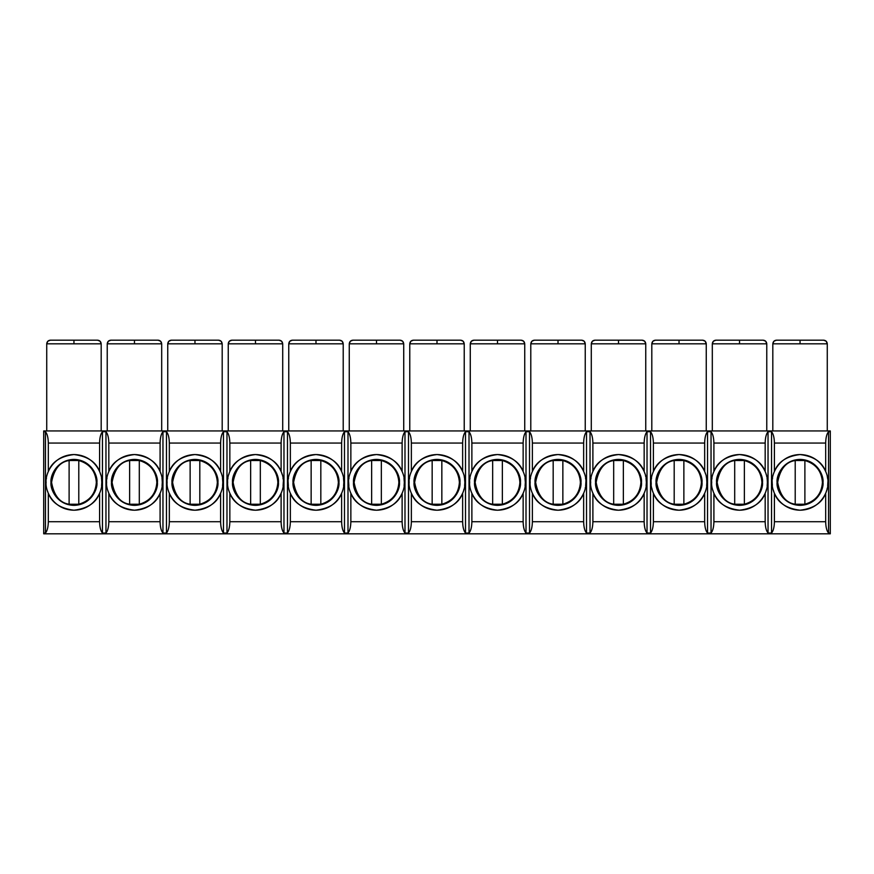 <?xml version="1.0" encoding="UTF-8"?>
<svg xmlns="http://www.w3.org/2000/svg" width="874" height="874" viewBox="0 0 874 874"><rect width="100%" height="100%" fill="white"/><g stroke="black" fill="none" stroke-linecap="round" stroke-linejoin="round"><path stroke-width="1.31" d="M773.916 341.21L776.451 340.183L800.049 340.183L800.049 343.821L827.274 343.821L827.274 430.948L827.274 343.821L772.813 343.821L800.049 343.821L800.049 340.183L776.451 340.183C774.277 340.379 773.064 341.581 772.813 343.821L772.813 430.948L772.813 343.821L773.894 341.242M713.413 341.21L715.937 340.183L739.535 340.183L739.535 343.821L766.771 343.821L766.771 430.948L766.771 343.821L712.31 343.821L739.535 343.821L739.535 340.183L715.937 340.183C713.763 340.379 712.561 341.581 712.31 343.821L712.31 430.948L712.31 343.821L713.381 341.242M651.807 343.821C652.048 341.581 653.26 340.379 655.434 340.183L679.032 340.183L679.032 343.821L706.258 343.821L706.258 430.948L706.258 343.821L651.807 343.821L679.032 343.821L679.032 340.183L655.434 340.183C653.26 340.379 652.048 341.581 651.807 343.821L651.807 430.948L651.807 343.821L652.878 341.242M592.397 341.21L594.921 340.183L618.519 340.183L618.519 343.821L645.755 343.821L645.755 430.948L645.755 343.821L591.294 343.821L618.519 343.821L618.519 340.183L594.921 340.183C592.758 340.379 591.545 341.581 591.294 343.821L591.294 430.948L591.294 343.821L592.364 341.242M531.884 341.21L534.418 340.183L558.016 340.183L558.016 343.821L585.241 343.821L585.241 430.948L585.241 343.821L530.791 343.821L558.016 343.821L558.016 340.183L534.418 340.183C532.244 340.379 531.031 341.581 530.791 343.821L530.791 430.948L530.791 343.821L531.862 341.242M471.381 341.21L473.905 340.183L497.503 340.183L497.503 343.821L524.739 343.821L524.739 430.948L524.739 343.821L470.278 343.821L497.503 343.821L497.503 340.183L473.905 340.183C471.742 340.379 470.529 341.581 470.278 343.821L470.278 430.948L470.278 343.821L471.348 341.242M410.867 341.21L413.38 340.183L437 340.183L437 343.821L464.225 343.821L464.225 430.948L464.225 343.821L409.775 343.821L437 343.821L437 340.183L413.402 340.183C411.228 340.379 410.015 341.581 409.775 343.821L409.775 430.948L409.775 343.821L410.846 341.242M350.365 341.21L352.899 340.183L376.497 340.183L376.497 343.821L403.722 343.821L403.722 430.948L403.722 343.821L349.261 343.821L376.497 343.821L376.497 340.183L352.899 340.183C350.725 340.379 349.513 341.581 349.261 343.821L349.261 430.948L349.261 343.821L350.343 341.242M289.851 341.21L292.386 340.183L315.984 340.183L315.984 343.821L343.209 343.821L343.209 430.948L343.209 343.821L288.759 343.821L315.984 343.821L315.984 340.183L292.386 340.183C290.212 340.379 288.999 341.581 288.759 343.821L288.759 430.948L288.759 343.821L289.829 341.242M229.349 341.21L231.861 340.183L255.481 340.183L255.481 343.821L282.706 343.821L282.706 430.948L282.706 343.821L228.245 343.821L255.481 343.821L255.481 340.183L231.883 340.183C229.709 340.379 228.496 341.581 228.245 343.821L228.245 430.948L228.245 343.821L229.327 341.242M168.846 341.21L171.359 340.183L194.968 340.183L194.968 343.821L222.193 343.821L222.193 430.948L222.193 343.821L167.742 343.821L194.968 343.821L194.968 340.183L171.37 340.183C169.195 340.379 167.994 341.581 167.742 343.821L167.742 430.948L167.742 343.821L168.813 341.242M108.332 341.21L110.867 340.183L134.465 340.183L134.465 343.821L161.69 343.821L161.69 430.948L161.69 343.821L107.229 343.821L134.465 343.821L134.465 340.183L110.867 340.183C108.693 340.379 107.48 341.581 107.229 343.821L107.229 430.948L107.229 343.821L108.31 341.242M47.83 341.21L50.353 340.183L73.951 340.183L73.951 343.821L101.187 343.821L101.187 430.948L101.187 343.821L46.726 343.821L73.951 343.821L73.951 340.183L50.353 340.183C48.179 340.379 46.977 341.581 46.726 343.821L46.726 430.948L46.726 343.821L47.797 341.242M800.049 340.183L823.647 340.183L800.049 340.183M43.7 430.948L830.3 430.948L830.3 533.817L43.7 533.817L43.7 430.948L43.7 533.042L45.459 533.042C47.262 530.889 48.212 527.109 48.321 521.712L48.321 493.22L48.321 521.712L99.592 521.712C99.691 527.109 100.652 530.889 102.455 533.042L102.455 431.712C100.652 433.875 99.691 437.656 99.592 443.052L48.321 443.052L48.321 471.545C51.872 461.898 60.426 456.228 73.951 454.546C87.487 456.228 96.031 461.898 99.592 471.545L99.592 443.052L99.592 471.545C96.031 461.898 87.487 456.228 73.951 454.546C60.426 456.228 51.872 461.898 48.321 471.545L48.321 443.052C48.212 437.656 47.262 433.875 45.459 431.712L45.459 533.042L45.459 431.712L43.7 431.712L45.459 431.712C47.262 433.875 48.212 437.656 48.321 443.052L99.592 443.052C99.691 437.656 100.652 433.875 102.455 431.712L102.455 533.042L105.962 533.042C107.764 530.889 108.726 527.109 108.824 521.712L108.824 493.22L108.824 521.712C108.726 527.109 107.764 530.889 105.962 533.042L105.962 431.712L105.962 533.042L102.455 533.042C100.652 530.889 99.691 527.109 99.592 521.712L99.592 493.22L99.592 521.712L48.321 521.712C48.212 527.109 47.262 530.889 45.459 533.042L43.7 533.042L43.7 533.817L830.3 533.817L830.3 533.042L828.541 533.042L828.541 431.712C826.738 433.875 825.788 437.656 825.679 443.052L774.408 443.052L774.408 471.545C777.969 461.898 786.513 456.228 800.049 454.546C813.574 456.228 822.128 461.898 825.679 471.545L825.679 443.052L825.679 471.545C822.128 461.898 813.574 456.228 800.049 454.546C786.513 456.228 777.969 461.898 774.408 471.545L774.408 443.052C774.309 437.656 773.348 433.875 771.545 431.712L771.545 533.042C773.348 530.889 774.309 527.109 774.408 521.712L774.408 493.22L774.408 521.712C774.309 527.109 773.348 530.889 771.545 533.042L768.038 533.042L768.038 431.712C766.236 433.875 765.274 437.656 765.176 443.052L713.905 443.052L713.905 471.545C717.467 461.898 726.01 456.228 739.535 454.546C753.071 456.228 761.615 461.898 765.176 471.545L765.176 443.052L765.176 471.545C761.615 461.898 753.071 456.228 739.535 454.546C726.01 456.228 717.467 461.898 713.905 471.545L713.905 443.052C713.796 437.656 712.845 433.875 711.043 431.712L711.043 533.042C712.845 530.889 713.796 527.109 713.905 521.712L713.905 493.22L713.905 521.712C713.796 527.109 712.845 530.889 711.043 533.042L707.525 533.042L707.525 431.712C705.722 433.875 704.772 437.656 704.663 443.052L653.391 443.052L653.391 471.545C656.953 461.898 665.496 456.228 679.032 454.546C692.558 456.228 701.112 461.898 704.663 471.545L704.663 443.052L704.663 471.545C701.112 461.898 692.558 456.228 679.032 454.546C665.496 456.228 656.953 461.898 653.391 471.545L653.391 443.052C653.293 437.656 652.332 433.875 650.529 431.712L650.529 533.042C652.332 530.889 653.293 527.109 653.391 521.712L653.391 493.22L653.391 521.712C653.293 527.109 652.332 530.889 650.529 533.042L647.022 533.042L647.022 431.712C645.22 433.875 644.269 437.656 644.16 443.052L592.889 443.052L592.889 471.545C596.45 461.898 604.994 456.228 618.519 454.546C632.055 456.228 640.598 461.898 644.16 471.545L644.16 443.052L644.16 471.545C640.598 461.898 632.055 456.228 618.519 454.546C604.994 456.228 596.45 461.898 592.889 471.545L592.889 443.052C592.78 437.656 591.829 433.875 590.026 431.712L590.026 533.042C591.829 530.889 592.78 527.109 592.889 521.712L592.889 493.22L592.889 521.712C592.78 527.109 591.829 530.889 590.026 533.042L586.52 533.042L586.52 431.712C584.706 433.875 583.756 437.656 583.646 443.052L532.375 443.052L532.375 471.545C535.937 461.898 544.48 456.228 558.016 454.546C571.552 456.228 580.096 461.898 583.646 471.545L583.646 443.052L583.646 471.545C580.096 461.898 571.552 456.228 558.016 454.546C544.48 456.228 535.937 461.898 532.375 471.545L532.375 443.052C532.277 437.656 531.316 433.875 529.513 431.712L529.513 533.042C531.316 530.889 532.277 527.109 532.375 521.712L532.375 493.22L532.375 521.712C532.277 527.109 531.316 530.889 529.513 533.042L526.006 533.042L526.006 431.712C524.203 433.875 523.253 437.656 523.144 443.052L471.873 443.052L471.873 471.545C475.434 461.898 483.978 456.228 497.503 454.546C511.039 456.228 519.582 461.898 523.144 471.545L523.144 443.052L523.144 471.545C519.582 461.898 511.039 456.228 497.503 454.546C483.978 456.228 475.434 461.898 471.873 471.545L471.873 443.052C471.763 437.656 470.813 433.875 469.01 431.712L469.01 533.042C470.813 530.889 471.763 527.109 471.873 521.712L471.873 493.22L471.873 521.712C471.763 527.109 470.813 530.889 469.01 533.042L465.503 533.042L465.503 431.712C463.701 433.875 462.739 437.656 462.641 443.052L411.359 443.052L411.359 471.545C414.921 461.898 423.464 456.228 437 454.546C450.536 456.228 459.079 461.898 462.641 471.545L462.641 443.052L462.641 471.545C459.079 461.898 450.536 456.228 437 454.546C423.464 456.228 414.921 461.898 411.359 471.545L411.359 443.052C411.261 437.656 410.299 433.875 408.497 431.712L408.497 533.042C410.299 530.889 411.261 527.109 411.359 521.712L411.359 493.22L411.359 521.712C411.261 527.109 410.299 530.889 408.497 533.042L404.99 533.042L404.99 431.712C403.187 433.875 402.237 437.656 402.127 443.052L350.856 443.052L350.856 471.545C354.418 461.898 362.961 456.228 376.497 454.546C390.023 456.228 398.566 461.898 402.127 471.545L402.127 443.052L402.127 471.545C398.566 461.898 390.023 456.228 376.497 454.546C362.961 456.228 354.418 461.898 350.856 471.545L350.856 443.052C350.747 437.656 349.797 433.875 347.994 431.712L347.994 533.042C349.797 530.889 350.747 527.109 350.856 521.712L350.856 493.22L350.856 521.712C350.747 527.109 349.797 530.889 347.994 533.042L344.487 533.042L344.487 431.712C342.684 433.875 341.723 437.656 341.625 443.052L290.354 443.052L290.354 471.545C293.904 461.898 302.448 456.228 315.984 454.546C329.52 456.228 338.063 461.898 341.625 471.545L341.625 443.052L341.625 471.545C338.063 461.898 329.52 456.228 315.984 454.546C302.448 456.228 293.904 461.898 290.354 471.545L290.354 443.052C290.244 437.656 289.294 433.875 287.48 431.712L287.48 533.042C289.294 530.889 290.244 527.109 290.354 521.712L290.354 493.22L290.354 521.712C290.244 527.109 289.294 530.889 287.48 533.042L283.974 533.042L283.974 431.712C282.171 433.875 281.22 437.656 281.111 443.052L229.84 443.052L229.84 471.545C233.402 461.898 241.945 456.228 255.481 454.546C269.006 456.228 277.55 461.898 281.111 471.545L281.111 443.052L281.111 471.545C277.55 461.898 269.006 456.228 255.481 454.546C241.945 456.228 233.402 461.898 229.84 471.545L229.84 443.052C229.731 437.656 228.78 433.875 226.978 431.712L226.978 533.042C228.78 530.889 229.731 527.109 229.84 521.712L229.84 493.22L229.84 521.712C229.731 527.109 228.78 530.889 226.978 533.042L223.471 533.042L223.471 431.712C221.668 433.875 220.707 437.656 220.609 443.052L169.338 443.052L169.338 471.545C172.888 461.898 181.442 456.228 194.968 454.546C208.504 456.228 217.047 461.898 220.609 471.545L220.609 443.052L220.609 471.545C217.047 461.898 208.504 456.228 194.968 454.546C181.442 456.228 172.888 461.898 169.338 471.545L169.338 443.052C169.228 437.656 168.278 433.875 166.475 431.712L166.475 533.042C168.278 530.889 169.228 527.109 169.338 521.712L169.338 493.22L169.338 521.712C169.228 527.109 168.278 530.889 166.475 533.042L162.957 533.042L162.957 431.712C161.155 433.875 160.204 437.656 160.095 443.052L108.824 443.052L108.824 471.545C112.385 461.898 120.929 456.228 134.465 454.546C147.99 456.228 156.533 461.898 160.095 471.545L160.095 443.052L160.095 471.545C156.533 461.898 147.99 456.228 134.465 454.546C120.929 456.228 112.385 461.898 108.824 471.545L108.824 443.052C108.726 437.656 107.764 433.875 105.962 431.712L102.455 431.712L105.962 431.712C107.764 433.875 108.726 437.656 108.824 443.052L160.095 443.052C160.204 437.656 161.155 433.875 162.957 431.712L166.475 431.712C168.278 433.875 169.228 437.656 169.338 443.052L220.609 443.052C220.707 437.656 221.668 433.875 223.471 431.712L226.978 431.712C228.78 433.875 229.731 437.656 229.84 443.052L281.111 443.052C281.22 437.656 282.171 433.875 283.974 431.712L287.48 431.712C289.294 433.875 290.244 437.656 290.354 443.052L341.625 443.052C341.723 437.656 342.684 433.875 344.487 431.712L347.994 431.712C349.797 433.875 350.747 437.656 350.856 443.052L402.127 443.052C402.237 437.656 403.187 433.875 404.99 431.712L408.497 431.712C410.299 433.875 411.261 437.656 411.359 443.052L462.641 443.052C462.739 437.656 463.701 433.875 465.503 431.712L469.01 431.712C470.813 433.875 471.763 437.656 471.873 443.052L523.144 443.052C523.253 437.656 524.203 433.875 526.006 431.712L529.513 431.712C531.316 433.875 532.277 437.656 532.375 443.052L583.646 443.052C583.756 437.656 584.706 433.875 586.52 431.712L590.026 431.712C591.829 433.875 592.78 437.656 592.889 443.052L644.16 443.052C644.269 437.656 645.22 433.875 647.022 431.712L650.529 431.712C652.332 433.875 653.293 437.656 653.391 443.052L704.663 443.052C704.772 437.656 705.722 433.875 707.525 431.712L711.043 431.712C712.845 433.875 713.796 437.656 713.905 443.052L765.176 443.052C765.274 437.656 766.236 433.875 768.038 431.712L771.545 431.712C773.348 433.875 774.309 437.656 774.408 443.052L825.679 443.052C825.788 437.656 826.738 433.875 828.541 431.712L830.3 431.712L830.3 430.948L43.7 430.948M804.888 460.522L804.888 504.243C815.77 500.999 821.626 493.712 822.434 482.382C821.626 471.053 815.77 463.766 804.888 460.522C815.77 463.766 821.626 471.053 822.434 482.382L823.013 482.382C823.942 489.101 817.048 505.041 800.049 505.347C783.049 505.041 776.156 489.101 777.073 482.382C776.156 475.664 783.049 459.724 800.049 459.407C817.048 459.724 823.942 475.664 823.013 482.382C823.942 475.664 817.048 459.724 800.049 459.407C783.049 459.724 776.156 475.664 777.073 482.382C776.156 489.101 783.049 505.041 800.049 505.347C817.048 505.041 823.942 489.101 823.013 482.382L822.434 482.382C821.626 493.712 815.77 500.999 804.888 504.243L795.209 504.243L795.209 460.522C785.912 461.876 780.067 469.163 777.663 482.382C780.067 495.602 785.912 502.889 795.209 504.243C785.912 502.889 780.067 495.602 777.663 482.382C780.067 469.163 785.912 461.876 795.209 460.522L804.888 460.522L795.209 460.522L795.209 504.243L804.888 504.243L804.888 460.522M827.875 482.382C829 474.243 820.642 454.928 800.049 454.546C779.444 454.928 771.097 474.243 772.212 482.382C771.097 490.522 779.444 509.837 800.049 510.219C820.642 509.837 829 490.522 827.875 482.382C829 490.522 820.642 509.837 800.049 510.219C779.444 509.837 771.097 490.522 772.212 482.382C771.097 474.243 779.444 454.928 800.049 454.546C820.642 454.928 829 474.243 827.875 482.382L827.667 485.835M772.43 478.93L772.529 478.209M773.927 491.996L773.315 490.128L773.927 491.986M826.782 490.128L826.509 491.002L826.782 490.128M826.498 491.035L826.17 491.986M825.679 493.22L825.679 521.712C825.788 527.109 826.738 530.889 828.541 533.042C826.738 530.889 825.788 527.109 825.679 521.712L774.408 521.712L825.679 521.712L825.679 493.22C822.128 502.867 813.574 508.526 800.049 510.219C786.513 508.526 777.969 502.867 774.408 493.22L774.408 493.22C777.969 502.867 786.513 508.526 800.049 510.219C813.574 508.526 822.128 502.867 825.679 493.22L825.679 493.22M827.569 478.209L827.667 478.93M739.535 340.183L763.133 340.183L739.535 340.183M744.375 460.522L744.375 504.243C755.267 500.999 761.112 493.712 761.931 482.382C761.112 471.053 755.267 463.766 744.375 460.522C755.267 463.766 761.112 471.053 761.931 482.382L762.51 482.382C763.428 489.101 756.534 505.041 739.535 505.347C722.536 505.041 715.642 489.101 716.571 482.382C715.642 475.664 722.536 459.724 739.535 459.407C756.534 459.724 763.428 475.664 762.51 482.382C763.428 475.664 756.534 459.724 739.535 459.407C722.536 459.724 715.642 475.664 716.571 482.382C715.642 489.101 722.536 505.041 739.535 505.347C756.534 505.041 763.428 489.101 762.51 482.382L761.931 482.382C761.112 493.712 755.267 500.999 744.375 504.243L734.695 504.243L734.695 460.522C725.409 461.876 719.553 469.163 717.15 482.382C719.553 495.602 725.409 502.889 734.695 504.243C725.409 502.889 719.553 495.602 717.15 482.382C719.553 469.163 725.409 461.876 734.695 460.522L744.375 460.522L734.695 460.522L734.695 504.243L744.375 504.243L744.375 460.522M767.154 485.835L767.372 482.382C768.486 474.243 760.14 454.928 739.535 454.546C718.941 454.928 710.584 474.243 711.709 482.382C710.584 490.522 718.941 509.837 739.535 510.219C760.14 509.837 768.486 490.522 767.372 482.382C768.486 490.522 760.14 509.837 739.535 510.219C718.941 509.837 710.584 490.522 711.709 482.382C710.584 474.243 718.941 454.928 739.535 454.546C760.14 454.928 768.486 474.243 767.372 482.382L767.208 479.4M711.917 478.93L712.015 478.209M766.498 489.287L766.279 490.096M766.269 490.128L766.006 491.002M765.176 493.22L765.176 521.712C765.274 527.109 766.236 530.889 768.038 533.042C766.236 530.889 765.274 527.109 765.176 521.712L713.905 521.712L765.176 521.712L765.176 493.22C761.615 502.867 753.071 508.526 739.535 510.219C726.01 508.526 717.467 502.867 713.905 493.22L713.905 493.22C717.467 502.867 726.01 508.526 739.535 510.219C753.071 508.526 761.615 502.867 765.176 493.22L765.176 493.22M767.055 478.209L767.154 478.93M679.032 340.183L702.63 340.183L679.032 340.183M683.872 460.522L683.872 504.243C694.754 500.999 700.609 493.712 701.418 482.382C700.609 471.053 694.754 463.766 683.872 460.522C694.754 463.766 700.609 471.053 701.418 482.382L701.997 482.382C702.925 489.101 696.032 505.041 679.032 505.347C662.033 505.041 655.139 489.101 656.057 482.382C655.139 475.664 662.033 459.724 679.032 459.407C696.032 459.724 702.925 475.664 701.997 482.382C702.925 475.664 696.032 459.724 679.032 459.407C662.033 459.724 655.139 475.664 656.057 482.382C655.139 489.101 662.033 505.041 679.032 505.347C696.032 505.041 702.925 489.101 701.997 482.382L701.418 482.382C700.609 493.712 694.754 500.999 683.872 504.243L674.193 504.243L674.193 460.522C664.896 461.876 659.051 469.163 656.647 482.382C659.051 495.602 664.896 502.889 674.193 504.243C664.896 502.889 659.051 495.602 656.647 482.382C659.051 469.163 664.896 461.876 674.193 460.522L683.872 460.522L674.193 460.522L674.193 504.243L683.872 504.243L683.872 460.522M706.869 482.382C707.984 474.243 699.637 454.928 679.032 454.546C658.428 454.928 650.081 474.243 651.196 482.382C650.081 490.522 658.428 509.837 679.032 510.219C699.637 509.837 707.984 490.522 706.869 482.382L706.651 485.835L706.869 482.382C707.984 490.522 699.637 509.837 679.032 510.219C658.428 509.837 650.081 490.522 651.196 482.382C650.081 474.243 658.428 454.928 679.032 454.546C699.637 454.928 707.984 474.243 706.869 482.382L706.651 478.93L706.869 482.382M651.414 478.93L651.512 478.209M652.561 491.002L652.911 491.986M652.288 490.096L651.796 488.14M704.663 493.22L704.663 521.712C704.772 527.109 705.722 530.889 707.525 533.042C705.722 530.889 704.772 527.109 704.663 521.712L653.391 521.712L704.663 521.712L704.663 493.22C701.112 502.867 692.558 508.526 679.032 510.219C665.496 508.526 656.953 502.867 653.391 493.22L653.391 493.22C656.953 502.867 665.496 508.526 679.032 510.219C692.558 508.526 701.112 502.867 704.663 493.22L704.663 493.22M706.553 478.209L706.651 478.93M618.519 340.183L642.117 340.183L618.519 340.183M623.359 460.522L623.359 504.243C634.251 500.999 640.096 493.712 640.915 482.382C640.096 471.053 634.251 463.766 623.359 460.522C634.251 463.766 640.096 471.053 640.915 482.382L641.494 482.382C642.412 489.101 635.529 505.041 618.519 505.347C601.52 505.041 594.626 489.101 595.555 482.382C594.626 475.664 601.52 459.724 618.519 459.407C635.529 459.724 642.412 475.664 641.494 482.382C642.412 475.664 635.529 459.724 618.519 459.407C601.52 459.724 594.626 475.664 595.555 482.382C594.626 489.101 601.52 505.041 618.519 505.347C635.529 505.041 642.412 489.101 641.494 482.382L640.915 482.382C640.096 493.712 634.251 500.999 623.359 504.243L613.679 504.243L613.679 460.522C604.393 461.876 598.537 469.163 596.134 482.382C598.537 495.602 604.393 502.889 613.679 504.243C604.393 502.889 598.537 495.602 596.134 482.382C598.537 469.163 604.393 461.876 613.679 460.522L623.359 460.522L613.679 460.522L613.679 504.243L623.359 504.243L623.359 460.522M646.356 482.382C647.47 474.243 639.123 454.928 618.519 454.546C597.925 454.928 589.568 474.243 590.693 482.382C589.568 490.522 597.925 509.837 618.519 510.219C639.123 509.837 647.47 490.522 646.356 482.382L646.137 485.835L646.356 482.382C647.47 490.522 639.123 509.837 618.519 510.219C597.925 509.837 589.568 490.522 590.693 482.382C589.568 474.243 597.925 454.928 618.519 454.546C639.123 454.928 647.47 474.243 646.356 482.382L646.039 478.209M590.9 478.93L591.01 478.209M644.16 493.22L644.16 521.712C644.269 527.109 645.22 530.889 647.022 533.042C645.22 530.889 644.269 527.109 644.16 521.712L592.889 521.712L644.16 521.712L644.16 493.22C640.598 502.867 632.055 508.526 618.519 510.219C604.994 508.526 596.45 502.867 592.889 493.22L592.889 493.22C596.45 502.867 604.994 508.526 618.519 510.219C632.055 508.526 640.598 502.867 644.16 493.22L644.16 493.22M558.016 340.183L581.614 340.183L558.016 340.183M562.856 460.522L562.856 504.243C573.748 500.999 579.593 493.712 580.402 482.382C579.593 471.053 573.748 463.766 562.856 460.522C573.748 463.766 579.593 471.053 580.402 482.382L580.981 482.382C581.909 489.101 575.016 505.041 558.016 505.347C541.017 505.041 534.123 489.101 535.041 482.382C534.123 475.664 541.017 459.724 558.016 459.407C575.016 459.724 581.909 475.664 580.981 482.382C581.909 475.664 575.016 459.724 558.016 459.407C541.017 459.724 534.123 475.664 535.041 482.382C534.123 489.101 541.017 505.041 558.016 505.347C575.016 505.041 581.909 489.101 580.981 482.382L580.402 482.382C579.593 493.712 573.748 500.999 562.856 504.243L553.176 504.243L553.176 460.522C543.879 461.876 538.034 469.163 535.631 482.382C538.034 495.602 543.879 502.889 553.176 504.243C543.879 502.889 538.034 495.602 535.631 482.382C538.034 469.163 543.879 461.876 553.176 460.522L562.856 460.522L553.176 460.522L553.176 504.243L562.856 504.243L562.856 460.522M585.853 482.382C586.967 474.243 578.621 454.928 558.016 454.546C537.412 454.928 529.065 474.243 530.179 482.382C529.065 490.522 537.412 509.837 558.016 510.219C578.621 509.837 586.967 490.522 585.853 482.382C586.967 490.522 578.621 509.837 558.016 510.219C537.412 509.837 529.065 490.522 530.179 482.382C529.065 474.243 537.412 454.928 558.016 454.546C578.621 454.928 586.967 474.243 585.853 482.382L585.635 485.835M530.398 478.93L530.496 478.209M583.646 493.22L583.646 521.712C583.756 527.109 584.706 530.889 586.52 533.042C584.706 530.889 583.756 527.109 583.646 521.712L532.375 521.712L583.646 521.712L583.646 493.22C580.096 502.867 571.552 508.526 558.016 510.219C544.48 508.526 535.937 502.867 532.375 493.22L532.375 493.22C535.937 502.867 544.48 508.526 558.016 510.219C571.552 508.526 580.096 502.867 583.646 493.22L583.657 493.22M585.536 478.209L585.635 478.93M497.503 340.183L521.101 340.183L497.503 340.183M502.353 460.522L502.353 504.243C513.235 500.999 519.08 493.712 519.899 482.382C519.08 471.053 513.235 463.766 502.353 460.522C513.235 463.766 519.08 471.053 519.899 482.382L520.478 482.382C521.396 489.101 514.513 505.041 497.503 505.347C480.503 505.041 473.621 489.101 474.538 482.382C473.621 475.664 480.503 459.724 497.503 459.407C514.513 459.724 521.396 475.664 520.478 482.382C521.396 475.664 514.513 459.724 497.503 459.407C480.503 459.724 473.621 475.664 474.538 482.382C473.621 489.101 480.503 505.041 497.503 505.347C514.513 505.041 521.396 489.101 520.478 482.382L519.899 482.382C519.08 493.712 513.235 500.999 502.353 504.243L492.663 504.243L492.663 460.522C483.377 461.876 477.521 469.163 475.117 482.382C477.521 495.602 483.377 502.889 492.663 504.243C483.377 502.889 477.521 495.602 475.117 482.382C477.521 469.163 483.377 461.876 492.663 460.522L502.353 460.522L492.663 460.522L492.663 504.243L502.353 504.243L502.353 460.522M525.121 485.835L525.34 482.382C526.465 474.243 518.107 454.928 497.503 454.546C476.909 454.928 468.551 474.243 469.677 482.382C468.551 490.522 476.909 509.837 497.503 510.219C518.107 509.837 526.465 490.522 525.34 482.382C526.465 490.522 518.107 509.837 497.503 510.219C476.909 509.837 468.551 490.522 469.677 482.382C468.551 474.243 476.909 454.928 497.503 454.546C518.107 454.928 526.465 474.243 525.34 482.382L525.023 478.209M469.884 478.93L469.993 478.209M523.144 493.22L523.144 521.712C523.253 527.109 524.203 530.889 526.006 533.042C524.203 530.889 523.253 527.109 523.144 521.712L471.873 521.712L523.144 521.712L523.144 493.22C519.582 502.867 511.039 508.526 497.503 510.219C483.978 508.526 475.434 502.867 471.873 493.22L471.873 493.22C475.434 502.867 483.978 508.526 497.503 510.219C511.039 508.526 519.582 502.867 523.144 493.22L523.144 493.22M437 340.183L460.598 340.183L437 340.183M441.84 460.522L441.84 504.243C452.732 500.999 458.577 493.712 459.385 482.382C458.577 471.053 452.732 463.766 441.84 460.522C452.732 463.766 458.577 471.053 459.385 482.382L459.964 482.382C460.893 489.101 453.999 505.041 437 505.347C420.001 505.041 413.107 489.101 414.036 482.382C413.107 475.664 420.001 459.724 437 459.407C453.999 459.724 460.893 475.664 459.964 482.382C460.893 475.664 453.999 459.724 437 459.407C420.001 459.724 413.107 475.664 414.036 482.382C413.107 489.101 420.001 505.041 437 505.347C453.999 505.041 460.893 489.101 459.964 482.382L459.385 482.382C458.577 493.712 452.732 500.999 441.84 504.243L432.16 504.243L432.16 460.522C422.863 461.876 417.018 469.163 414.615 482.382C417.018 495.602 422.863 502.889 432.16 504.243C422.863 502.889 417.018 495.602 414.615 482.382C417.018 469.163 422.863 461.876 432.16 460.522L441.84 460.522L432.16 460.522L432.16 504.243L441.84 504.243L441.84 460.522M464.618 485.835L464.837 482.382C465.951 474.243 457.605 454.928 437 454.546C416.395 454.928 408.049 474.243 409.163 482.382C408.049 490.522 416.395 509.837 437 510.219C457.605 509.837 465.951 490.522 464.837 482.382C465.951 490.522 457.605 509.837 437 510.219C416.395 509.837 408.049 490.522 409.163 482.382C408.049 474.243 416.395 454.928 437 454.546C457.605 454.928 465.951 474.243 464.837 482.382L464.52 478.209M409.382 478.93L409.48 478.209M463.963 489.287L463.744 490.096M462.641 493.22L462.641 521.712C462.739 527.109 463.701 530.889 465.503 533.042C463.701 530.889 462.739 527.109 462.641 521.712L411.359 521.712L462.641 521.712L462.641 493.22C459.079 502.867 450.536 508.526 437 510.219C423.464 508.526 414.921 502.867 411.359 493.22L411.359 493.22C414.921 502.867 423.464 508.526 437 510.219C450.536 508.526 459.079 502.867 462.641 493.22L462.641 493.22M376.497 340.183L400.095 340.183L376.497 340.183M381.337 460.522L381.337 504.243C392.218 500.999 398.074 493.712 398.883 482.382C398.074 471.053 392.218 463.766 381.337 460.522C392.218 463.766 398.074 471.053 398.883 482.382L399.462 482.382C400.379 489.101 393.497 505.041 376.497 505.347C359.487 505.041 352.604 489.101 353.522 482.382C352.604 475.664 359.487 459.724 376.497 459.407C393.497 459.724 400.379 475.664 399.462 482.382C400.379 475.664 393.497 459.724 376.497 459.407C359.487 459.724 352.604 475.664 353.522 482.382C352.604 489.101 359.487 505.041 376.497 505.347C393.497 505.041 400.379 489.101 399.462 482.382L398.883 482.382C398.074 493.712 392.218 500.999 381.337 504.243L371.647 504.243L371.647 460.522C362.36 461.876 356.505 469.163 354.101 482.382C356.505 495.602 362.36 502.889 371.647 504.243C362.36 502.889 356.505 495.602 354.101 482.382C356.505 469.163 362.36 461.876 371.647 460.522L381.337 460.522L371.647 460.522L371.647 504.243L381.337 504.243L381.337 460.522M404.116 485.835L404.323 482.382C405.449 474.243 397.091 454.928 376.497 454.546C355.893 454.928 347.535 474.243 348.66 482.382C347.535 490.522 355.893 509.837 376.497 510.219C397.091 509.837 405.449 490.522 404.323 482.382C405.449 490.522 397.091 509.837 376.497 510.219C355.893 509.837 347.535 490.522 348.66 482.382C347.535 474.243 355.893 454.928 376.497 454.546C397.091 454.928 405.449 474.243 404.323 482.382L404.007 478.209M348.879 478.93L348.977 478.209M402.127 493.22L402.127 521.712C402.237 527.109 403.187 530.889 404.99 533.042C403.187 530.889 402.237 527.109 402.127 521.712L350.856 521.712L402.127 521.712L402.127 493.22C398.566 502.867 390.023 508.526 376.497 510.219C362.961 508.526 354.418 502.867 350.856 493.22L350.856 493.22C354.418 502.867 362.961 508.526 376.497 510.219C390.023 508.526 398.566 502.867 402.127 493.22L402.127 493.22M315.984 340.183L339.582 340.183L315.984 340.183M320.824 460.522L320.824 504.243C331.716 500.999 337.561 493.712 338.369 482.382C337.561 471.053 331.716 463.766 320.824 460.522C331.716 463.766 337.561 471.053 338.369 482.382L338.959 482.382C339.877 489.101 332.983 505.041 315.984 505.347C298.984 505.041 292.091 489.101 293.019 482.382C292.091 475.664 298.984 459.724 315.984 459.407C332.983 459.724 339.877 475.664 338.959 482.382C339.877 475.664 332.983 459.724 315.984 459.407C298.984 459.724 292.091 475.664 293.019 482.382C292.091 489.101 298.984 505.041 315.984 505.347C332.983 505.041 339.877 489.101 338.959 482.382L338.369 482.382C337.561 493.712 331.716 500.999 320.824 504.243L311.144 504.243L311.144 460.522C301.847 461.876 296.002 469.163 293.598 482.382C296.002 495.602 301.847 502.889 311.144 504.243C301.847 502.889 296.002 495.602 293.598 482.382C296.002 469.163 301.847 461.876 311.144 460.522L320.824 460.522L311.144 460.522L311.144 504.243L320.824 504.243L320.824 460.522M343.602 485.835L343.821 482.382C344.935 474.243 336.588 454.928 315.984 454.546C295.379 454.928 287.033 474.243 288.147 482.382C287.033 490.522 295.379 509.837 315.984 510.219C336.588 509.837 344.935 490.522 343.821 482.382C344.935 490.522 336.588 509.837 315.984 510.219C295.379 509.837 287.033 490.522 288.147 482.382C287.033 474.243 295.379 454.928 315.984 454.546C336.588 454.928 344.935 474.243 343.821 482.382L343.504 478.209M288.365 478.93L288.464 478.209M341.625 493.22L341.625 521.712C341.723 527.109 342.684 530.889 344.487 533.042C342.684 530.889 341.723 527.109 341.625 521.712L290.354 521.712L341.625 521.712L341.625 493.22C338.063 502.867 329.52 508.526 315.984 510.219C302.448 508.526 293.904 502.867 290.354 493.22L290.354 493.22C293.904 502.867 302.448 508.526 315.984 510.219C329.52 508.526 338.063 502.867 341.625 493.22L341.625 493.22M255.481 340.183L279.079 340.183L255.481 340.183M260.321 460.522L260.321 504.243C271.202 500.999 277.058 493.712 277.866 482.382C277.058 471.053 271.202 463.766 260.321 460.522C271.202 463.766 277.058 471.053 277.866 482.382L278.445 482.382C279.374 489.101 272.48 505.041 255.481 505.347C238.471 505.041 231.588 489.101 232.506 482.382C231.588 475.664 238.471 459.724 255.481 459.407C272.48 459.724 279.374 475.664 278.445 482.382C279.374 475.664 272.48 459.724 255.481 459.407C238.471 459.724 231.588 475.664 232.506 482.382C231.588 489.101 238.471 505.041 255.481 505.347C272.48 505.041 279.374 489.101 278.445 482.382L277.866 482.382C277.058 493.712 271.202 500.999 260.321 504.243L250.641 504.243L250.641 460.522C241.344 461.876 235.499 469.163 233.085 482.382C235.499 495.602 241.344 502.889 250.641 504.243C241.344 502.889 235.499 495.602 233.085 482.382C235.499 469.163 241.344 461.876 250.641 460.522L260.321 460.522L250.641 460.522L250.641 504.243L260.321 504.243L260.321 460.522M283.307 482.382C284.432 474.243 276.075 454.928 255.481 454.546C234.877 454.928 226.53 474.243 227.644 482.382C226.53 490.522 234.877 509.837 255.481 510.219C276.075 509.837 284.432 490.522 283.307 482.382C284.432 490.522 276.075 509.837 255.481 510.219C234.877 509.837 226.53 490.522 227.644 482.382C226.53 474.243 234.877 454.928 255.481 454.546C276.075 454.928 284.432 474.243 283.307 482.382L283.1 485.835M227.863 478.93L227.961 478.209M281.111 493.22L281.111 521.712C281.22 527.109 282.171 530.889 283.974 533.042C282.171 530.889 281.22 527.109 281.111 521.712L229.84 521.712L281.111 521.712L281.111 493.22C277.55 502.867 269.006 508.526 255.481 510.219C241.945 508.526 233.402 502.867 229.84 493.22L229.84 493.22C233.402 502.867 241.945 508.526 255.481 510.219C269.006 508.526 277.55 502.867 281.111 493.22L281.111 493.22M282.99 478.209L283.1 478.93M194.968 340.183L218.566 340.183L194.968 340.183M199.807 460.522L199.807 504.243C210.7 500.999 216.544 493.712 217.353 482.382C216.544 471.053 210.7 463.766 199.807 460.522C210.7 463.766 216.544 471.053 217.353 482.382L217.943 482.382C218.861 489.101 211.967 505.041 194.968 505.347C177.968 505.041 171.075 489.101 172.003 482.382C171.075 475.664 177.968 459.724 194.968 459.407C211.967 459.724 218.861 475.664 217.943 482.382C218.861 475.664 211.967 459.724 194.968 459.407C177.968 459.724 171.075 475.664 172.003 482.382C171.075 489.101 177.968 505.041 194.968 505.347C211.967 505.041 218.861 489.101 217.943 482.382L217.353 482.382C216.544 493.712 210.7 500.999 199.807 504.243L190.128 504.243L190.128 460.522C180.831 461.876 174.986 469.163 172.582 482.382C174.986 495.602 180.831 502.889 190.128 504.243C180.831 502.889 174.986 495.602 172.582 482.382C174.986 469.163 180.831 461.876 190.128 460.522L199.807 460.522L190.128 460.522L190.128 504.243L199.807 504.243L199.807 460.522M222.586 485.835L222.804 482.382C223.919 474.243 215.572 454.928 194.968 454.546C174.363 454.928 166.016 474.243 167.131 482.382C166.016 490.522 174.363 509.837 194.968 510.219C215.572 509.837 223.919 490.522 222.804 482.382C223.919 490.522 215.572 509.837 194.968 510.219C174.363 509.837 166.016 490.522 167.131 482.382C166.016 474.243 174.363 454.928 194.968 454.546C215.572 454.928 223.919 474.243 222.804 482.382L222.488 478.209M167.349 478.93L167.447 478.209M220.609 493.22L220.609 521.712C220.707 527.109 221.668 530.889 223.471 533.042C221.668 530.889 220.707 527.109 220.609 521.712L169.338 521.712L220.609 521.712L220.609 493.22C217.047 502.867 208.504 508.526 194.968 510.219C181.442 508.526 172.888 502.867 169.338 493.22L169.338 493.22C172.888 502.867 181.442 508.526 194.968 510.219C208.504 508.526 217.047 502.867 220.609 493.22L220.609 493.22M134.465 340.183L158.063 340.183L134.465 340.183M139.305 460.522L139.305 504.243C150.186 500.999 156.042 493.712 156.85 482.382C156.042 471.053 150.186 463.766 139.305 460.522C150.186 463.766 156.042 471.053 156.85 482.382L157.429 482.382C158.358 489.101 151.464 505.041 134.465 505.347C117.466 505.041 110.572 489.101 111.49 482.382C110.572 475.664 117.466 459.724 134.465 459.407C151.464 459.724 158.358 475.664 157.429 482.382C158.358 475.664 151.464 459.724 134.465 459.407C117.466 459.724 110.572 475.664 111.49 482.382C110.572 489.101 117.466 505.041 134.465 505.347C151.464 505.041 158.358 489.101 157.429 482.382L156.85 482.382C156.042 493.712 150.186 500.999 139.305 504.243L129.625 504.243L129.625 460.522C120.328 461.876 114.483 469.163 112.069 482.382C114.483 495.602 120.328 502.889 129.625 504.243C120.328 502.889 114.483 495.602 112.069 482.382C114.483 469.163 120.328 461.876 129.625 460.522L139.305 460.522L129.625 460.522L129.625 504.243L139.305 504.243L139.305 460.522M162.291 482.382C163.416 474.243 155.059 454.928 134.465 454.546C113.86 454.928 105.514 474.243 106.628 482.382C105.514 490.522 113.86 509.837 134.465 510.219C155.059 509.837 163.416 490.522 162.291 482.382L162.083 485.835L162.291 482.382C163.416 490.522 155.059 509.837 134.465 510.219C113.86 509.837 105.514 490.522 106.628 482.382C105.514 474.243 113.86 454.928 134.465 454.546C155.059 454.928 163.416 474.243 162.291 482.382L162.083 478.93L162.291 482.382M106.847 478.93L106.945 478.209M160.095 493.22L160.095 521.712C160.204 527.109 161.155 530.889 162.957 533.042C161.155 530.889 160.204 527.109 160.095 521.712L108.824 521.712L160.095 521.712L160.095 493.22C156.533 502.867 147.99 508.526 134.465 510.219C120.929 508.526 112.385 502.867 108.824 493.22L108.824 493.22C112.385 502.867 120.929 508.526 134.465 510.219C147.99 508.526 156.533 502.867 160.095 493.22L160.095 493.22M161.985 478.209L162.083 478.93M73.951 340.183L97.549 340.183L73.951 340.183M78.791 460.522L78.791 504.243C89.683 500.999 95.528 493.712 96.337 482.382C95.528 471.053 89.683 463.766 78.791 460.522C89.683 463.766 95.528 471.053 96.337 482.382L96.927 482.382C97.844 489.101 90.951 505.041 73.951 505.347C56.952 505.041 50.058 489.101 50.987 482.382C50.058 475.664 56.952 459.724 73.951 459.407C90.951 459.724 97.844 475.664 96.927 482.382C97.844 475.664 90.951 459.724 73.951 459.407C56.952 459.724 50.058 475.664 50.987 482.382C50.058 489.101 56.952 505.041 73.951 505.347C90.951 505.041 97.844 489.101 96.927 482.382L96.337 482.382C95.528 493.712 89.683 500.999 78.791 504.243L69.112 504.243L69.112 460.522C59.825 461.876 53.969 469.163 51.566 482.382C53.969 495.602 59.825 502.889 69.112 504.243C59.825 502.889 53.969 495.602 51.566 482.382C53.969 469.163 59.825 461.876 69.112 460.522L78.791 460.522L69.112 460.522L69.112 504.243L78.791 504.243L78.791 460.522M101.57 485.835L101.788 482.382C102.903 474.243 94.556 454.928 73.951 454.546C53.358 454.928 45 474.243 46.125 482.382C45 490.522 53.358 509.837 73.951 510.219C94.556 509.837 102.903 490.522 101.788 482.382C102.903 490.522 94.556 509.837 73.951 510.219C53.358 509.837 45 490.522 46.125 482.382C45 474.243 53.358 454.928 73.951 454.546C94.556 454.928 102.903 474.243 101.788 482.382L101.624 479.4M46.333 478.93L46.431 478.209M47.83 491.986L47.502 491.035M101.471 478.209L101.57 478.93M99.592 493.22C96.031 502.867 87.487 508.526 73.951 510.219C60.426 508.526 51.872 502.867 48.321 493.22L48.321 493.22C51.872 502.867 60.426 508.526 73.951 510.219C87.487 508.526 96.031 502.867 99.592 493.22L99.592 493.22M100.685 474.637L100.423 473.763M100.412 473.73L100.073 472.779M46.726 343.821C46.977 341.581 48.179 340.379 50.353 340.183M101.187 343.821C100.936 341.581 99.723 340.379 97.549 340.183C99.723 340.379 100.936 341.581 101.187 343.821L100.106 341.242M97.549 340.183L100.084 341.21M166.475 533.042L166.475 431.712L162.957 431.712L162.957 533.042L166.475 533.042M108.005 491.035L108.332 491.986M160.914 473.73L160.587 472.779M107.229 343.821C107.48 341.581 108.693 340.379 110.867 340.183M161.69 343.821C161.439 341.581 160.237 340.379 158.063 340.183C160.237 340.379 161.439 341.581 161.69 343.821L160.619 341.242M158.063 340.183L160.587 341.21M226.978 533.042L226.978 431.712L223.471 431.712L223.471 533.042L226.978 533.042M168.507 473.763L168.234 474.637M167.742 343.821C167.994 341.581 169.195 340.379 171.37 340.183M222.193 343.821C221.952 341.581 220.74 340.379 218.566 340.183C220.74 340.379 221.952 341.581 222.193 343.821L221.122 341.242M218.566 340.183L221.1 341.21M287.48 533.042L287.48 431.712L283.974 431.712L283.974 533.042L287.48 533.042M282.215 474.637L281.941 473.763M281.931 473.73L281.603 472.779M229.01 473.763L228.748 474.637M228.245 343.821C228.496 341.581 229.709 340.379 231.883 340.183M282.706 343.821C282.455 341.581 281.242 340.379 279.079 340.183C281.242 340.379 282.455 341.581 282.706 343.821L281.636 341.242M279.09 340.183L281.603 341.21M347.994 533.042L347.994 431.712L344.487 431.712L344.487 533.042L347.994 533.042M288.147 482.382L288.365 485.835L288.147 482.382M288.759 343.821C288.999 341.581 290.212 340.379 292.386 340.183M343.209 343.821C342.969 341.581 341.756 340.379 339.582 340.183C341.756 340.379 342.969 341.581 343.209 343.821L342.138 341.242M339.582 340.183L342.116 341.21M408.497 533.042L408.497 431.712L404.99 431.712L404.99 533.042L408.497 533.042M348.66 482.382L348.879 485.835L348.66 482.382M349.261 343.821C349.513 341.581 350.725 340.379 352.899 340.183M403.722 343.821C403.471 341.581 402.258 340.379 400.095 340.183C402.258 340.379 403.471 341.581 403.722 343.821L402.652 341.242M400.095 340.183L402.619 341.21M469.01 533.042L469.01 431.712L465.503 431.712L465.503 533.042L469.01 533.042M464.4 477.477L464.236 476.658M409.775 343.821C410.015 341.581 411.228 340.379 413.402 340.183M464.225 343.821C463.985 341.581 462.772 340.379 460.598 340.183C462.772 340.379 463.985 341.581 464.225 343.821L463.154 341.242M460.598 340.183L463.133 341.21M529.513 533.042L529.513 431.712L526.006 431.712L526.006 533.042L529.513 533.042M470.278 343.821C470.529 341.581 471.742 340.379 473.905 340.183M524.739 343.821C524.487 341.581 523.275 340.379 521.101 340.183C523.275 340.379 524.487 341.581 524.739 343.821L523.657 341.242M521.101 340.183L523.635 341.21M590.026 533.042L590.026 431.712L586.52 431.712L586.52 533.042L590.026 533.042M585.252 488.107L585.416 487.288M584.466 473.73L584.138 472.779M530.791 343.821C531.031 341.581 532.244 340.379 534.418 340.183M585.241 343.821C585.001 341.581 583.788 340.379 581.614 340.183C583.788 340.379 585.001 341.581 585.241 343.821L584.171 341.242M581.625 340.183L584.149 341.21M650.529 533.042L650.529 431.712L647.022 431.712L647.022 533.042L650.529 533.042M645.755 476.625L645.482 475.478M644.979 473.73L644.651 472.779M591.294 343.821C591.545 341.581 592.758 340.379 594.921 340.183M645.755 343.821C645.504 341.581 644.291 340.379 642.117 340.183C644.291 340.379 645.504 341.581 645.755 343.821L644.673 341.242M642.117 340.183L644.651 341.21M711.043 533.042L711.043 431.712L707.525 431.712L707.525 533.042L711.043 533.042M706.432 477.477L706.268 476.658M705.482 473.73L705.154 472.779M651.206 483.278L651.261 484.338M651.217 483.366L651.261 484.316M652.9 341.21L655.413 340.183M706.258 343.821C706.006 341.581 704.805 340.379 702.63 340.183C704.805 340.379 706.006 341.581 706.258 343.821L705.187 341.242M702.63 340.183L705.154 341.21M771.545 533.042L771.545 431.712L768.038 431.712L768.038 533.042L771.545 533.042M712.802 490.128L713.075 491.002M766.771 476.625L766.509 475.5M766.269 474.637L766.006 473.763M712.31 343.821C712.561 341.581 713.763 340.379 715.937 340.183M766.771 343.821C766.52 341.581 765.307 340.379 763.133 340.183C765.307 340.379 766.52 341.581 766.771 343.821L765.69 341.242M763.133 340.183L765.668 341.21M830.3 533.042L830.3 431.712L828.541 431.712L828.541 533.042L830.3 533.042M827.023 489.254L827.274 488.14M827.449 477.477L827.285 476.658M772.223 483.278L772.376 485.365M772.234 483.366L772.277 484.327M772.365 485.332L772.288 484.404M772.813 343.821C773.064 341.581 774.277 340.379 776.451 340.183M827.274 343.821C827.023 341.581 825.821 340.379 823.647 340.183C825.821 340.379 827.023 341.581 827.274 343.821L826.203 341.242M823.647 340.183L826.17 341.21"/></g></svg>
